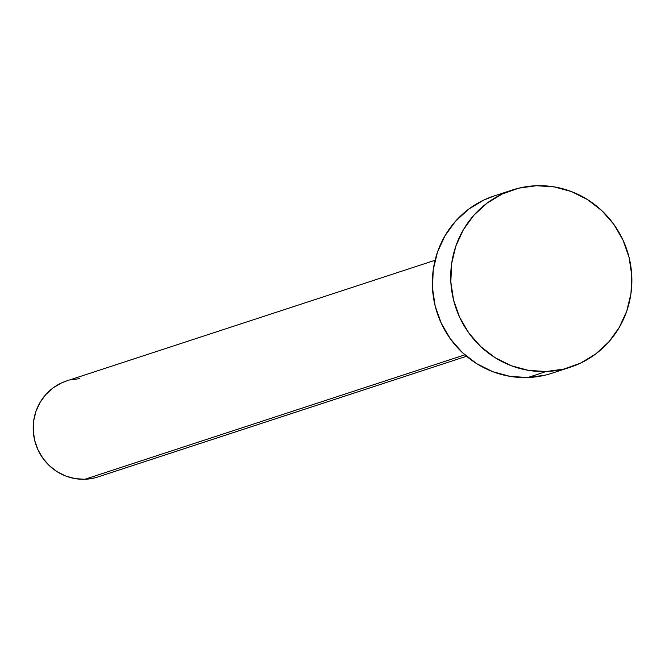 <?xml version="1.0" encoding="UTF-8"?>
<svg xmlns="http://www.w3.org/2000/svg" width="665" height="665" viewBox="0 0 665 665"><rect width="100%" height="100%" fill="white"/><g stroke="black" fill="none" stroke-linecap="round" stroke-linejoin="round"><path stroke-width="1" d="M435.076 260.273L66.533 380.962A50.498 48.911 71.9 0 0 34.065 437.52A50.498 48.911 71.9 0 0 84.887 479.274L464.852 354.836L84.887 479.274A50.498 48.911 71.9 0 0 97.963 476.946L466.506 356.257M546.156 371.519A93.233 90.299 -108.1 0 1 452.333 294.445A93.233 90.299 -108.1 0 1 512.274 190.024A93.233 90.299 -108.1 0 1 536.422 185.726A93.233 90.299 -108.1 0 1 630.254 262.808A93.233 90.299 -108.1 0 1 570.304 367.221A93.233 90.299 -108.1 0 1 546.156 371.519L527.802 377.529L546.156 371.519L528.417 370.363L511.169 365.692L495.084 357.662L480.77 346.606L468.783 332.932L459.582 317.172L453.522 299.923L450.837 281.869L451.618 263.681L455.858 246.067L463.372 229.708L473.887 215.227L486.988 203.182L502.175 194.039L518.866 188.145L536.422 185.726L554.161 186.882L571.41 191.562L587.503 199.583L601.817 210.647L613.803 224.321L623.005 240.082L629.065 257.322L631.75 275.385L630.96 293.564L626.729 311.178L619.206 327.537L608.699 342.018L595.599 354.063L580.404 363.206L563.712 369.1L546.156 371.519M512.274 190.024L493.912 196.034A93.233 90.299 71.9 0 0 433.971 300.455A93.233 90.299 71.9 0 0 527.802 377.529A93.233 90.299 71.9 0 0 551.942 373.24L570.304 367.221M545.35 375.118L527.802 377.529L510.055 376.382L492.807 371.702L476.722 363.68L462.408 352.616L450.421 338.942L441.219 323.182L435.159 305.942L432.474 287.879L433.256 269.691L437.495 252.085L445.01 235.726L455.525 221.246L468.626 209.201L483.812 200.057L494.295 195.909M94.397 477.96L84.887 479.274L75.278 478.642L65.935 476.115L57.215 471.768L49.468 465.774L42.976 458.368L37.988 449.831L34.705 440.488L33.25 430.712L33.674 420.862L35.968 411.319L40.041 402.458L45.735 394.611L52.834 388.094L61.064 383.14L66.741 380.895M70.099 379.948L79.609 378.634"/></g></svg>
